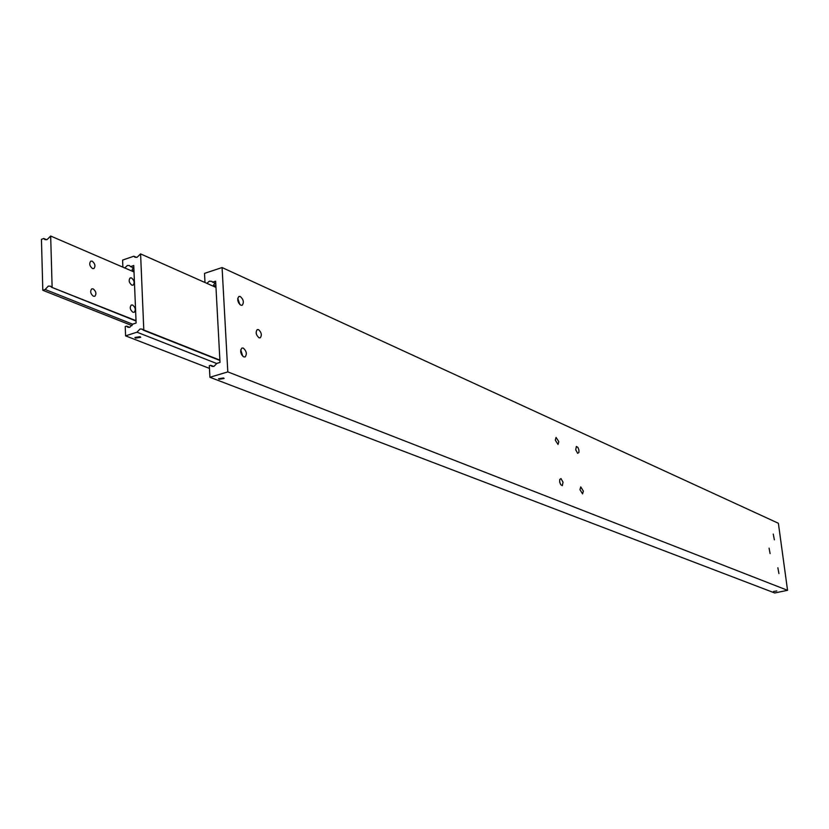 <?xml version="1.0" encoding="UTF-8"?>
<svg xmlns="http://www.w3.org/2000/svg" width="829" height="829" viewBox="0 0 829 829"><rect width="100%" height="100%" fill="white"/><g stroke="black" fill="none" stroke-linecap="round" stroke-linejoin="round"><path stroke-width="1.24" d="M215.882 285.694L214.162 285.808L213.561 284.886L215.146 283.373M206.856 283.342L209.374 281.155L211.644 281.352L215.778 283.653M212.525 282.212L215.644 281.186L220.006 362.428L216.846 363.392L213.872 366.449L211.747 366.283L210.68 365.278L213.758 366.48M259 337.776C255.985 334.978 255.405 332.242 257.249 329.559L258.513 329.6C261.518 332.408 262.099 335.144 260.244 337.807L259 337.776M769.074 548.156L770.1 553.617L769.074 548.156M774.348 539.793L773.26 534.052L774.348 539.793M778.928 573.575L777.861 567.782L778.928 573.575M242.762 356.232L240.731 349.828M243.27 348.066C246.555 351.081 247.177 354.035 245.115 356.936L243.778 356.916C240.483 353.91 239.861 350.957 241.913 348.035L243.27 348.066M241.778 354.988L240.638 351.392M239.84 304.554L237.747 298.316M240.306 296.513C243.539 299.528 244.172 302.44 242.213 305.269L240.804 305.227C237.571 302.222 236.939 299.31 238.887 296.471L240.306 296.513M238.721 303.082L237.736 300.139M577.678 453.328L575.72 449.795L576.362 446.448L577.958 447.494L578.911 450.012L578.911 452.479L577.678 453.328M558.808 441.712L558.041 444.458L555.295 440.158L556.072 437.422L558.808 441.712M560.995 478.592L563.026 482.209L562.311 485.67L560.684 484.633L559.699 482.032L559.72 479.494L560.995 478.592M579.968 489.701L580.746 486.903L583.357 491.089L582.59 493.887L579.968 489.701M219.167 379.278L218.576 378.76L223.54 377.962L224.12 378.48L219.167 379.278M776.804 590.942L773.509 591.491L776.804 590.942M204.991 282.513L204.514 273.383L222.079 267.549L778.379 523.265L787.55 590.31L774.711 592.963L209.924 377.288L209.322 365.693L210.68 365.278M787.55 590.31L227.809 371.889L209.924 377.288M222.079 267.549L227.809 371.889M216.783 363.558L136.982 332.191L140.049 328.978L142.256 329.134L143.313 330.16L219.903 360.48M219.882 360.138L143.8 330.004L140.588 253.902L137.065 257.291L134.764 257.114L133.852 256.213L136.578 257.415M135.583 338.118L134.889 337.486L140.039 336.688L140.723 337.31L135.583 338.118M133.956 270.544L132.816 270.472L132.122 269.404L133.583 267.912M124.702 267.933L127.417 265.498L129.303 265.518L130.557 266.596L133.749 265.508L136.111 323.03L132.889 324.077L129.718 327.32L128.039 327.3L126.609 326.118L129.687 327.331M130.557 266.596L133.852 268.026M126.609 326.118L125.21 326.564L125.583 335.859L209.457 368.387M136.982 332.191L125.583 335.859M122.879 267.145L122.599 260.088L133.852 256.213M140.588 253.902L215.975 287.394M132.806 324.274L45.16 289.487L48.32 286.088L50.559 286.223L51.605 287.269L136.029 321.02M134.008 271.943L50.673 236.037L47.046 239.612L44.745 239.467L43.782 238.503L46.642 239.726M92.465 268.523C89.553 266.047 88.983 263.591 90.744 261.156L92.216 261.176C95.117 263.653 95.687 266.109 93.926 268.534L92.465 268.523M131.801 285.114C129.003 282.679 128.454 280.285 130.163 277.912L131.51 277.933C134.308 280.368 134.858 282.772 133.137 285.135L131.801 285.114M93.428 296.274C90.485 293.798 89.915 291.331 91.729 288.865L93.169 288.875C96.112 291.352 96.672 293.829 94.848 296.285L93.428 296.274M132.899 312.253C130.07 309.828 129.531 307.404 131.283 304.999L132.609 305.01C135.438 307.455 135.977 309.87 134.215 312.264L132.899 312.253M45.16 289.487L42.807 290.295L41.45 239.343L43.782 238.503M136.008 320.668L51.605 287.269M42.807 290.295L132.039 325.621M50.673 236.037L52.113 287.093M212.297 366.501L211.747 366.283M135.303 257.353L134.764 257.114M127.656 327.134L128.215 327.351M45.284 239.705L44.745 239.467"/></g></svg>
